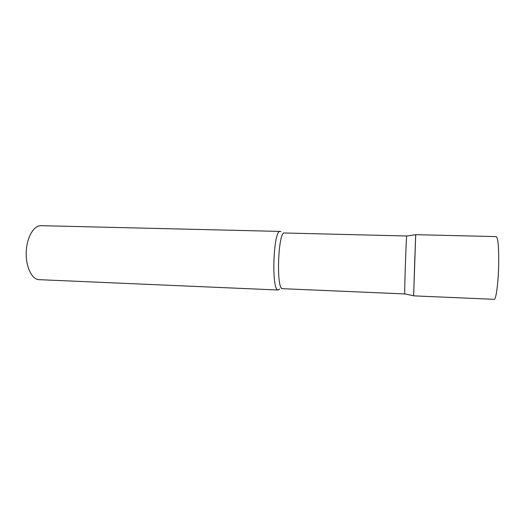 <?xml version="1.0" encoding="UTF-8"?>
<svg xmlns="http://www.w3.org/2000/svg" width="525" height="525" viewBox="0 0 525 525"><rect width="100%" height="100%" fill="white"/><g stroke="black" fill="none" stroke-linecap="round" stroke-linejoin="round"><path stroke-width="0.79" d="M414.691 262.388L413.641 295.851L494.15 299.322C496 299.972 498.297 283.27 498.671 265.132C498.901 247.459 498.094 237.95 496.25 236.604L415.695 234.675L414.691 262.388M404.834 293.908L404.788 293.882C404.283 293.659 406.212 236.23 406.731 236.04L406.783 236.033M279.74 289.065L278.007 289.964C271.11 289.839 273.44 229.261 280.238 231.42L280.954 231.689M278.27 290.01L38.528 279.641C31.402 278.834 25.535 265.952 26.25 251.547C26.873 237.136 33.882 225.337 41.009 225.678L280.238 231.42M404.788 293.882L413.641 295.798L415.702 234.938M404.814 293.941L282.319 288.678C275.966 288.481 278.178 230.961 284.445 232.988L283.441 232.995M282.575 288.724L281.781 288.678M406.763 235.988L284.445 232.988M406.731 236.04L415.688 234.727"/></g></svg>
